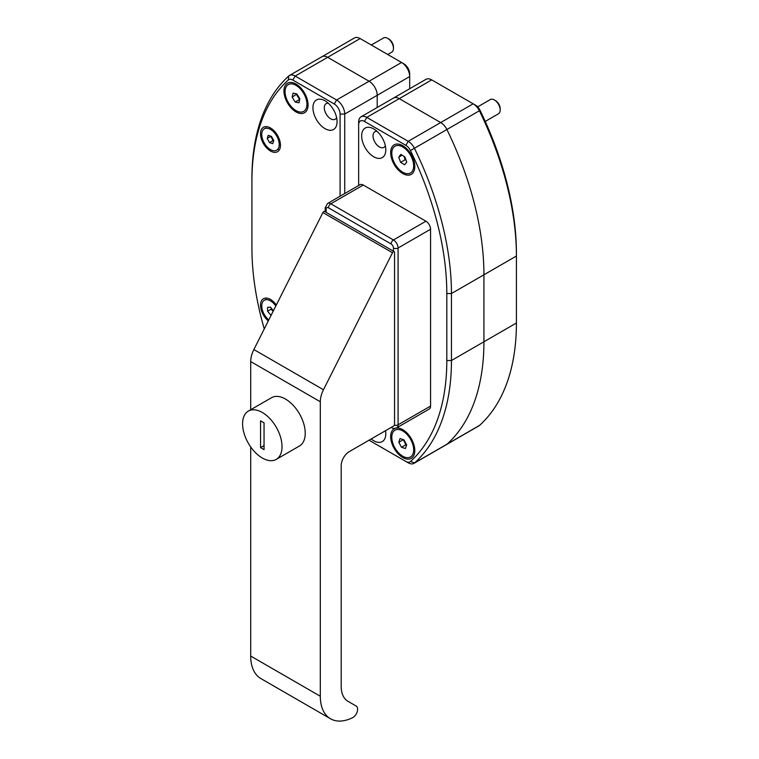 <?xml version="1.0" encoding="UTF-8"?>
<svg xmlns="http://www.w3.org/2000/svg" width="759" height="759" viewBox="0 0 759 759"><rect width="100%" height="100%" fill="white"/><g stroke="black" fill="none" stroke-linecap="round" stroke-linejoin="round"><path stroke-width="1.14" d="M321.256 57.219A11.48 6.632 60 0 1 321.911 56.745L354.396 37.988A11.48 6.632 60 0 1 360.136 38.557L401.568 62.475A11.48 6.632 60 0 1 409.689 76.545L409.689 73.87A8.207 4.734 -120 0 0 403.892 63.822L401.568 62.475L369.083 81.232A11.48 6.632 60 0 1 377.204 95.292L377.204 107.484L377.204 95.292A11.48 6.632 -120 0 0 369.083 81.232L327.651 57.314L369.083 81.232L336.607 99.989L295.175 76.061A11.48 6.632 -120 0 0 289.435 75.492A11.48 6.632 -120 0 0 288.771 75.976A246.077 142.075 -120 0 0 251.922 178.346L251.922 181.022A242.804 140.178 60 0 1 288.278 80.018A8.207 4.734 60 0 1 292.851 80.084L334.283 104.002A8.207 4.734 60 0 1 340.089 114.049L340.089 196.22M344.728 193.536L344.728 114.049L409.689 76.545L409.689 88.737M321.911 56.745A11.48 6.632 60 0 1 327.651 57.314A11.48 6.632 -120 0 0 321.911 56.745L289.435 75.492M268.288 320.924A14.108 8.15 60 0 1 260.565 303.961A14.108 8.15 60 0 1 270.489 299.435A14.108 8.15 60 0 1 276.323 304.985M270.489 151.022A14.108 8.15 60 0 1 260.508 133.745A14.108 8.15 60 0 1 270.489 127.977A14.108 8.15 60 0 1 280.46 145.263A14.108 8.15 60 0 1 270.489 151.022M264.265 328.922A242.804 140.178 60 0 1 251.922 248.003L251.922 181.022M340.089 114.049L344.728 114.049A11.48 6.632 -120 0 0 336.607 99.989L334.283 104.002M296.001 111.905A17.059 9.848 60 0 1 283.942 91.014A17.059 9.848 60 0 1 296.001 84.05A17.059 9.848 60 0 1 308.069 104.941A17.059 9.848 60 0 1 296.001 111.905M325.004 128.65A17.059 9.848 60 0 1 312.945 107.75A17.059 9.848 60 0 1 325.004 100.786A17.059 9.848 60 0 1 337.072 121.687A17.059 9.848 60 0 1 325.004 128.65M328.305 103.224A9.023 5.209 -120 0 0 326.18 103.622A9.023 5.209 -120 0 0 324.795 110.852A9.023 5.209 -120 0 0 330.687 118.802A9.023 5.209 -120 0 0 335.203 119.248A9.023 5.209 -120 0 0 336.607 117.607M361.028 116.829L393.504 98.072A11.48 6.632 60 0 1 399.253 98.642A11.48 6.632 -120 0 0 393.504 98.072L425.989 79.325A11.48 6.632 60 0 1 431.729 79.894L475.485 105.15A8.207 4.734 -120 0 1 480.058 110.368A242.804 140.178 -120 0 1 516.414 253.354L516.414 323.011A246.077 142.075 60 0 1 479.565 425.382A11.48 6.632 60 0 1 478.901 425.865L446.425 444.613A11.48 6.632 -120 0 0 447.079 444.138A11.48 6.632 60 0 1 446.425 444.613L413.94 463.369A11.48 6.632 -120 0 0 414.604 462.886A246.077 142.075 -120 0 0 451.453 360.516L451.453 293.543A246.077 142.075 -120 0 0 414.604 148.622A11.48 6.632 -120 0 0 408.2 141.316L366.768 117.398A11.48 6.632 -120 0 0 361.028 116.829A11.48 6.632 -120 0 0 358.646 122.085L358.646 124.77A8.207 4.734 60 0 1 364.443 121.421L405.875 145.339A8.207 4.734 60 0 1 410.448 150.557A242.804 140.178 60 0 1 446.814 293.543L446.814 360.516A242.804 140.178 60 0 1 410.448 461.529A8.207 4.734 60 0 1 405.875 461.463L408.2 462.8A11.48 6.632 -120 0 0 413.94 463.369M475.485 105.15L473.161 103.812A11.48 6.632 60 0 1 479.565 111.118A246.077 142.075 60 0 1 516.414 256.039L483.929 274.786L483.929 341.768A246.077 142.075 60 0 1 447.079 444.138A246.077 142.075 -120 0 0 483.929 341.768L483.929 274.786A246.077 142.075 -120 0 0 447.079 129.865A246.077 142.075 60 0 1 483.929 274.786L451.453 293.543L446.814 293.543M364.443 121.421L366.768 117.398L399.253 98.642L440.685 122.569A11.48 6.632 60 0 1 447.079 129.865A11.48 6.632 -120 0 0 440.685 122.569L399.253 98.642L431.729 79.894M358.646 185.5L358.646 124.77M405.875 461.463L369.045 440.201M396.179 428.085A17.059 9.848 60 0 1 402.725 429.632L402.725 429.632A17.059 9.848 60 0 1 414.793 450.533A17.059 9.848 60 0 1 397.555 453.161A17.059 9.848 60 0 1 395.097 428.37M402.725 145.662L402.725 145.662A17.059 9.848 60 0 1 414.793 166.553A17.059 9.848 60 0 1 402.725 173.526A17.059 9.848 60 0 1 390.667 152.625A17.059 9.848 60 0 1 402.725 145.662M373.732 128.916L373.732 128.916A17.059 9.848 60 0 1 385.79 149.817A17.059 9.848 60 0 1 373.732 156.781A17.059 9.848 60 0 1 361.663 135.88A17.059 9.848 60 0 1 373.732 128.916L373.732 128.916M385.515 430.685A17.059 9.848 60 0 1 385.79 433.787A17.059 9.848 60 0 1 371.179 438.968M377.033 131.354A9.023 5.209 -120 0 0 374.899 131.753A9.023 5.209 -120 0 0 374.899 142.17A9.023 5.209 -120 0 0 383.921 147.379A9.023 5.209 -120 0 0 385.335 145.737M391.416 427.279A3.283 1.897 -60 0 0 391.805 427.659C392.64 428.569 394.282 428.626 396.729 427.82L429.214 409.063A6.565 3.786 -120 0 0 430.571 406.065L398.086 424.812A3.283 1.897 180 0 1 394.272 425.163M326.161 212.368L326.161 209.152A3.283 1.897 60 0 1 328.486 207.814L391.132 243.981A3.283 1.897 60 0 1 393.447 248.003A3.283 1.897 0 0 0 398.086 248.003L430.571 229.246L430.571 406.065M430.571 229.246A6.565 3.786 -120 0 0 425.932 221.211L393.447 239.958L330.81 203.792A6.565 3.786 -120 0 0 327.527 203.469L325.203 207.814A3.283 1.897 180 0 0 326.161 209.152M328.486 207.814A3.283 1.897 -60 0 1 330.81 203.792L363.286 185.044A6.565 3.786 -120 0 0 360.003 184.722L327.527 203.469M363.286 185.044L425.932 221.211M260.565 447.63L260.565 420.837L264.047 422.848L264.047 449.641L260.565 447.63L264.047 445.618M282.025 446.624A27.893 16.1 60 0 1 276.257 459.394A27.893 16.1 60 0 1 248.364 443.294A27.893 16.1 60 0 1 248.364 411.084A27.893 16.1 60 0 1 269.853 418.56A27.893 16.1 60 0 1 282.025 446.624M248.364 411.084L271.561 397.697A27.893 16.1 60 0 1 293.059 405.164A27.893 16.1 60 0 1 305.232 433.228A27.893 16.1 60 0 1 299.454 445.998L276.257 459.394M394.557 424.129A1.641 0.949 -60 0 1 393.39 426.141L349.311 451.596A11.48 6.632 120 0 0 341.189 465.656L341.189 686.297A32.808 18.947 120 0 0 347.983 701.316L356.237 706.079A6.565 3.786 -60 0 1 357.593 709.086L357.593 709.456A6.565 3.786 -60 0 1 352.622 717.672A49.212 28.415 -60 0 1 330.507 718.773A49.212 28.415 -60 0 1 320.307 696.24L320.307 401.748A19.687 11.366 -60 0 1 323.467 389.737L392.498 252.738A1.641 0.949 -60 0 1 394.215 251.646A1.641 0.949 -60 0 1 394.557 252.405L394.557 424.129M394.215 251.646L324.615 211.467A1.641 0.949 120 0 0 322.898 212.558L253.867 349.548A19.687 11.366 120 0 0 250.707 361.569L250.707 409.737M250.707 446.956L250.707 656.061A49.212 28.415 120 0 0 260.897 678.584L330.507 718.773M270.83 136.184L272.955 140.605L273.705 140.7M272.955 140.605L269.483 142.607L267.215 138.451L268.221 135.349L271.485 136.392L273.752 140.548L272.747 143.66L269.483 142.607M270.697 136.44L267.215 138.451M268.591 128.556A12.353 7.135 60 0 1 278.145 139.068A12.353 7.135 60 0 1 276.665 150.197A12.353 7.135 60 0 1 264.303 143.072A12.353 7.135 60 0 1 264.303 128.802A12.353 7.135 60 0 1 268.591 128.556M271.267 308.059L271.067 309.207L267.585 311.218L267.585 307.348L270.489 307.091L273.382 310.81M271.067 309.207L273.126 311.332M271.722 314.112L270.489 314.824L267.585 311.218M271.409 314.738L270.489 314.824M268.809 319.89A12.353 7.135 60 0 1 262.13 309.074A12.353 7.135 60 0 1 264.303 300.26A12.353 7.135 60 0 1 275.802 306.019M371.322 45.018L383.57 37.95A8.207 4.734 60 0 1 387.669 38.358A8.207 4.734 60 0 1 393.466 48.405A8.207 4.734 60 0 1 391.767 52.162L387.735 54.487M393.466 48.405L393.466 47.086A6.594 3.804 -120 0 0 388.807 39.013L387.669 38.358M296.854 93.945L292.177 97.161L293.04 93.129L296.873 93.945L299.833 98.793L298.97 102.816L295.137 102.01L299.691 99.467M296.579 94.619L299.549 99.457M295.137 102.01L292.177 97.161M299.302 111.924A15.474 8.928 60 0 1 286.655 99.135A15.474 8.928 60 0 1 288.268 84.581A15.474 8.928 60 0 1 303.742 93.509A15.474 8.928 60 0 1 303.742 111.374A15.474 8.928 60 0 1 299.302 111.924M406.653 444.85L405.429 448.56L401.502 447.279L398.798 442.288L400.031 438.569L403.949 439.859L406.653 444.85M403.266 439.632L405.913 444.736L406.653 444.84M405.913 444.736L401.502 447.279M403.209 439.736L398.798 442.288M392.308 433.702A15.474 8.928 60 0 1 394.993 430.173A15.474 8.928 60 0 1 410.467 439.1A15.474 8.928 60 0 1 410.467 456.965A15.474 8.928 60 0 1 397.033 451.064A15.474 8.928 60 0 1 392.308 433.702M477.639 106.877L490.295 99.562A8.207 4.734 60 0 1 494.394 99.97A8.207 4.734 60 0 1 500.19 110.017A8.207 4.734 60 0 1 498.492 113.774L485.229 121.431M500.19 110.017L500.19 108.708A6.594 3.804 -120 0 0 495.532 100.634L494.394 99.97M398.712 157.16L400.809 154.409L404.822 156.847L406.748 162.028L404.651 164.779L400.629 162.341L398.712 157.16L402.109 155.197M404.149 156.439L405.04 159.798L406.065 160.177M405.04 159.798L400.629 162.341M393.124 160.083A15.474 8.928 60 0 1 394.993 146.193A15.474 8.928 60 0 1 410.467 155.13A15.474 8.928 60 0 1 410.467 172.986A15.474 8.928 60 0 1 393.124 160.083M360.136 38.557L295.175 76.061L292.851 80.084M288.278 80.018L288.771 75.976M480.058 110.368L410.448 150.557M479.565 425.382L414.604 462.886L410.448 461.529M516.414 323.011L451.453 360.516L446.814 360.516M473.161 103.812L408.2 141.316L405.875 145.339M391.132 243.981A3.283 1.897 -60 0 1 393.447 239.958A6.565 3.786 -120 0 1 398.086 248.003L398.086 424.812A6.565 3.786 -120 0 1 396.729 427.82M393.447 248.003L393.447 251.21M322.898 212.558L392.498 252.738M323.467 389.737L253.867 349.548M320.307 401.748L250.707 361.569M320.307 696.24L250.707 656.061M325.203 211.808L325.203 207.814M391.805 427.659L391.293 427.355M276.665 150.197L278.316 149.238M264.303 128.802L265.963 127.844M264.303 300.26L265.963 299.302"/></g></svg>
